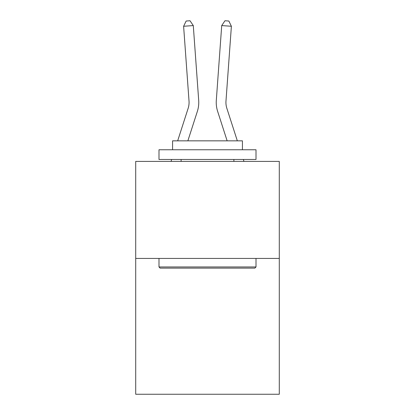 <?xml version="1.0" encoding="UTF-8"?>
<svg xmlns="http://www.w3.org/2000/svg" width="415" height="415" viewBox="0 0 415 415"><rect width="100%" height="100%" fill="white"/><g stroke="black" fill="none" stroke-linecap="round" stroke-linejoin="round"><path stroke-width="0.62" d="M279.295 258.426L279.295 394.25L135.705 394.25L135.705 161.409L279.295 161.409L279.295 258.426L135.705 258.426M197.364 111.355L187.86 140.841L197.364 111.355A29.107 29.107 129.3 0 0 198.692 100.321L193.286 25.574L198.692 100.321M177.667 140.841L188.13 108.377A19.401 19.401 -29.6 0 0 189.017 101.021L183.612 26.27L186.148 21.03L190.018 20.75L193.286 25.574L183.612 26.27M237.333 140.841L226.87 108.377A19.401 19.401 29.6 0 1 225.983 101.021L231.388 26.27L221.714 25.574L216.308 100.321A29.107 29.107 -129.3 0 0 217.636 111.355L227.14 140.841L217.636 111.355M160.154 268.126L158.992 266.964L256.008 266.964L254.846 268.126L160.154 268.126M256.008 149.768L256.008 159.469L158.992 159.469L158.992 149.768L256.008 149.768M172.573 149.768L172.573 140.841L242.427 140.841L242.427 149.768M256.008 258.426L256.008 266.964M158.992 258.426L158.992 266.964M233.889 159.469L233.889 161.409M181.111 159.469L181.111 161.409M188.13 108.377A19.401 19.401 -50.7 0 0 189.017 101.021A19.401 19.401 -50.7 0 1 188.13 108.377A19.401 19.401 -50.7 0 0 189.017 101.021A19.401 19.401 -50.7 0 1 188.13 108.377A19.401 19.401 -50.7 0 0 189.017 101.021A19.401 19.401 -50.7 0 1 188.13 108.377A19.401 19.401 -50.7 0 0 189.017 101.021A19.401 19.401 -50.7 0 1 188.13 108.377A19.401 19.401 -50.7 0 0 189.017 101.021A19.401 19.401 -50.7 0 1 188.13 108.377A19.401 19.401 -50.7 0 0 189.017 101.021A19.401 19.401 -50.7 0 1 188.13 108.377A19.401 19.401 -50.7 0 0 189.017 101.021A19.401 19.401 -50.7 0 1 188.13 108.377A19.401 19.401 -50.7 0 0 189.017 101.021A19.401 19.401 -50.7 0 1 188.13 108.377A19.401 19.401 -50.7 0 0 189.017 101.021A19.401 19.401 -50.7 0 1 188.13 108.377A19.401 19.401 -50.7 0 0 189.017 101.021A19.401 19.401 -50.7 0 1 188.13 108.377A19.401 19.401 -50.7 0 0 189.017 101.021A19.401 19.401 -50.7 0 1 188.13 108.377A19.401 19.401 -50.7 0 0 189.017 101.021A19.401 19.401 -50.7 0 1 188.13 108.377A19.401 19.401 -50.7 0 0 189.017 101.021A19.401 19.401 -50.7 0 1 188.13 108.377A19.401 19.401 -50.7 0 0 189.017 101.021A19.401 19.401 -50.7 0 1 188.13 108.377A19.401 19.401 -50.7 0 0 189.017 101.021A19.401 19.401 -50.7 0 1 188.13 108.377A19.401 19.401 -50.7 0 0 189.017 101.021A19.401 19.401 -50.7 0 1 188.13 108.377A19.401 19.401 -50.7 0 0 189.017 101.021A19.401 19.401 -50.7 0 1 188.13 108.377A19.401 19.401 -50.7 0 0 189.017 101.021A19.401 19.401 -50.7 0 1 188.13 108.377A19.401 19.401 -50.7 0 0 189.017 101.021M171.037 161.409L171.66 159.469M243.963 161.409L243.34 159.469M226.87 108.377A19.401 19.401 50.7 0 1 225.983 101.021A19.401 19.401 50.7 0 0 226.87 108.377A19.401 19.401 50.7 0 1 225.983 101.021A19.401 19.401 50.7 0 0 226.87 108.377A19.401 19.401 50.7 0 1 225.983 101.021A19.401 19.401 50.7 0 0 226.87 108.377A19.401 19.401 50.7 0 1 225.983 101.021A19.401 19.401 50.7 0 0 226.87 108.377A19.401 19.401 50.7 0 1 225.983 101.021A19.401 19.401 50.7 0 0 226.87 108.377A19.401 19.401 50.7 0 1 225.983 101.021A19.401 19.401 50.7 0 0 226.87 108.377A19.401 19.401 50.7 0 1 225.983 101.021A19.401 19.401 50.7 0 0 226.87 108.377A19.401 19.401 50.7 0 1 225.983 101.021A19.401 19.401 50.7 0 0 226.87 108.377A19.401 19.401 50.7 0 1 225.983 101.021A19.401 19.401 50.7 0 0 226.87 108.377A19.401 19.401 50.7 0 1 225.983 101.021A19.401 19.401 50.7 0 0 226.87 108.377A19.401 19.401 50.7 0 1 225.983 101.021A19.401 19.401 50.7 0 0 226.87 108.377A19.401 19.401 50.7 0 1 225.983 101.021A19.401 19.401 50.7 0 0 226.87 108.377A19.401 19.401 50.7 0 1 225.983 101.021A19.401 19.401 50.7 0 0 226.87 108.377A19.401 19.401 50.7 0 1 225.983 101.021A19.401 19.401 50.7 0 0 226.87 108.377A19.401 19.401 50.7 0 1 225.983 101.021A19.401 19.401 50.7 0 0 226.87 108.377A19.401 19.401 50.7 0 1 225.983 101.021A19.401 19.401 50.7 0 0 226.87 108.377A19.401 19.401 50.7 0 1 225.983 101.021A19.401 19.401 50.7 0 0 226.87 108.377A19.401 19.401 50.7 0 1 225.983 101.021A19.401 19.401 50.7 0 0 226.87 108.377A19.401 19.401 50.7 0 1 225.983 101.021M231.388 26.27L228.852 21.03L224.982 20.75L221.714 25.574L216.308 100.321"/></g></svg>
